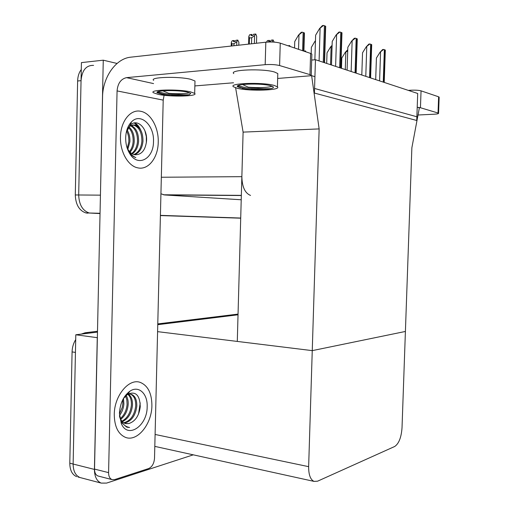 <?xml version="1.0" encoding="UTF-8"?>
<svg xmlns="http://www.w3.org/2000/svg" width="509" height="509" viewBox="0 0 509 509"><rect width="100%" height="100%" fill="white"/><g stroke="black" fill="none" stroke-linecap="round" stroke-linejoin="round"><path stroke-width="0.76" d="M319.143 128.911L311.623 75.676L314.931 76.662L314.562 88.464L416.877 116.771L417.215 107.208L419.365 107.851L411.864 147.807L405.406 331.454L312.252 350.631L308.645 466.664C308.607 474.719 310.401 479.624 314.021 481.393L317.591 481.183L394.691 446.495C398.865 443.67 401.302 437.441 402.021 427.814L405.406 331.454L312.252 350.631L319.143 128.911L243.098 132.117L241.864 176.668C242.099 186.918 244.994 193.172 250.543 195.437M100.038 213.468L89.26 213.017C82.592 210.72 79.067 204.707 78.685 194.979L81.421 62.607L103.263 60.189L117.057 63.453M240.712 218.189L160.405 215.568M100.388 197.263L103.263 60.189M240.712 218.037L160.411 215.371M160.933 193.776L164.464 194.941L241.221 199.77M315.453 59.718L314.422 93.058L416.744 120.487L417.698 93.478L315.453 59.718L311.686 60.068M157.593 331.645L312.252 350.631L237.289 341.424L243.098 132.117L235.616 87.809M311.623 75.676L277.653 78.462M193.261 454.836L106.572 483.092L101.196 483.098C96.761 481.158 94.502 476.596 94.426 469.413L97.27 337.671L75.803 334.776L97.473 332.11L88.464 333.217L85.124 332.778L97.493 331.264M157.758 324.678L238.027 314.785L157.758 324.678M101.196 483.098L79.983 477.525C75.504 475.584 73.22 471.092 73.131 464.043L75.803 334.776M154.812 446.418L155.595 446.552M100.038 213.576L89.26 213.017C82.592 210.72 79.067 204.707 78.685 194.979L81.046 80.67C82.006 70.242 86.18 65.146 93.573 65.387M87.643 213.169L85.887 212.934C79.213 210.643 75.682 204.65 75.294 194.953L77.629 80.995C77.775 76.35 78.99 72.539 81.275 69.561M78.004 477.003L79.983 477.525C75.504 475.584 73.22 471.092 73.131 464.043L75.434 352.413L72.081 351.904C72.221 347.361 73.43 343.251 75.701 339.586M76.662 476.653C72.176 474.712 69.886 470.227 69.797 463.196L72.081 351.904M81.211 334.114L85.124 332.778M157.777 323.902L238.047 314.104M231.843 45.975L231.9 43.952L231.309 42.304L232.269 40.707L234.095 40.497L233.415 41.636L235.247 41.426L235.934 40.287L237.773 40.077L238.886 42.336L238.81 45.199M236.71 45.435L236.812 41.681L237.773 40.077M231.207 46.045L231.29 43.119M231.9 43.952L234.006 43.71L233.949 45.74M234.719 41.49L234.165 40.58M236.812 41.681L234.006 43.71M234.14 41.553L234.095 40.497M234.267 41.541L234.299 40.561M303.898 51.046L305.546 50.983L305.833 51.81M304.993 51.524L305.324 50.906M287.979 45.765L289.678 45.581L290.219 46.523M289.328 46.217L289.678 45.581M269.35 41.445L269.318 40.376L268.663 41.522L270.559 41.312L271.214 40.166L273.117 39.95L274.128 42.113M266.538 42.139L267.429 40.586L269.318 40.376M269.91 41.382L269.382 40.453M269.509 40.44L269.477 41.433M272.188 42.005L272.2 41.56L271.761 41.992M272.2 41.56L273.117 39.95M251.739 35.522L251.701 34.434L251.007 35.611L252.935 35.382L253.628 34.205L255.83 34.071L256.682 36.336L256.485 43.24M249.302 44.041L249.474 37.99L248.812 36.304L249.779 34.663L251.701 34.434M252.324 35.458L251.77 34.517M251.898 34.504L251.872 35.509M248.589 44.118L248.786 37.036M254.373 43.475L254.595 35.63L251.688 37.736L251.516 43.793M249.474 37.99L251.688 37.736M254.595 35.63L255.563 33.982M341.482 68.314L341.813 58.032L345.35 52.249L347.711 51.059M345.35 52.249L347.755 49.742M375.693 79.608L376.418 58.02L380.07 52.198L383.608 49.456L385.326 50.092L385.3 50.805M380.07 52.198L382.603 49.551L383.608 49.456M151.898 405.533C151.797 393.285 147.915 385.574 140.242 382.399C129.038 378.053 114.29 395.576 114.264 414.453C114.436 426.637 118.234 434.298 125.647 437.435C137.506 442.022 151.911 423.819 151.898 405.533C151.911 423.819 137.506 442.022 125.647 437.435C118.234 434.298 114.436 426.637 114.264 414.453C114.29 395.576 129.038 378.053 140.242 382.399C147.915 385.574 151.797 393.285 151.898 405.533M158.235 142.234C158.776 127.67 150.759 113.036 140.751 111.306C130.616 108.894 120.601 121.187 120.48 137.036C119.965 151.809 128.141 166.049 137.653 167.824C148.265 170.47 158.102 157.803 158.235 142.234C158.102 157.803 148.265 170.47 137.653 167.824C128.141 166.049 119.965 151.809 120.48 137.036C120.601 121.187 130.616 108.894 140.751 111.306C150.759 113.036 158.776 127.67 158.235 142.234M164.108 95.272L163.204 100.12L154.52 458.259C154.068 463.483 152.127 466.906 148.698 468.534L114.659 479.586L111.993 479.593L97.957 475.979C95.698 474.999 94.553 472.702 94.521 469.088L102.551 97.009C102.678 77.489 115.728 58.51 130.724 57.173L265.819 42.209C271.494 41.738 276.311 42.05 280.255 43.144L279.6 65.546C275.655 64.579 270.845 64.287 265.176 64.675L126.544 77.642L153.565 83.591M98.657 476.157L97.957 475.979M311.253 75.707L311.222 75.256L309.975 74.645L310.624 53.432L280.255 43.144M310.624 53.432L311.871 54.119L311.852 54.698M309.975 74.645L279.6 65.546M233.529 82.776L194.864 85.926M163.204 100.12L117.07 90.914L108.582 472.632C108.614 476.284 109.753 478.606 111.993 479.593M117.07 90.914C117.77 83.349 120.926 78.927 126.544 77.642M408.326 90.386L410.458 90.239C415.121 90.01 418.652 90.214 421.051 90.844L420.447 107.743L417.469 107.284M418.023 115.009L433.878 114.232C437.161 114.048 438.726 113.73 438.573 113.278L438.033 113.011L438.624 96.799L421.051 90.844M438.624 96.799L439.152 97.327M438.033 113.011L420.447 107.743M326.689 63.428L327.02 52.853L330.621 46.885L332.065 46.472M330.621 46.885L332.103 45.339M311.171 53.642L311.362 47.362L315.02 41.204L315.446 41.159M315.02 41.204L315.459 40.745M294.552 47.986L294.743 41.541L298.465 35.178L302.257 32.188L304.446 32.99L304.407 34.262M298.465 35.178L301.226 32.309L302.257 32.188M361.804 75.027L362.535 52.802L366.257 46.803L369.89 43.978L371.704 44.652L371.678 45.479M366.257 46.803L368.86 44.079L369.89 43.978M347.093 70.166L347.832 47.28L351.624 41.083L355.352 38.169L357.28 38.894L357.248 39.848M351.624 41.083L354.309 38.283L355.352 38.169M331.48 65.012L332.224 41.42L336.086 35.013L339.923 32.003L341.972 32.786L341.933 33.874M336.086 35.013L338.854 32.124L339.923 32.003M314.874 59.769L315.631 35.185L319.563 28.555L323.514 25.45L325.69 26.29L325.652 27.531M319.563 28.555L322.426 25.577L323.514 25.45M194.966 82.051L194.992 81.001L190.78 79.328C178.678 76.165 149.131 77.063 153.642 80.371M158.064 94.343C170.42 97.098 198.656 96.417 194.673 93.389L190.461 91.849C178.36 88.941 148.832 89.679 153.349 92.708L158.064 94.343M162.785 90.825L168.714 93.319C177.87 94.61 184.761 95.062 189.386 94.68L190.735 93.344L187.287 92.091C177.482 89.756 153.699 90.347 157.313 92.797L162.416 94.362L157.351 91.995M168.714 93.319C178.137 94.019 185.13 93.834 189.685 92.772M189.386 94.68L183.806 95.616L170.693 95.463L162.416 94.362M170.693 95.463C164.992 94.731 160.666 93.701 157.726 92.371M183.806 95.616C173.448 95.272 164.903 93.93 158.172 91.601M277.768 74.747L277.799 73.55L274.516 72.023C262.797 68.314 228.713 69.72 233.784 73.595M237.207 88.248C249.283 91.461 281.808 90.379 277.411 86.81L274.128 85.41C262.402 82 228.35 83.196 233.421 86.74L237.207 88.248M240.649 87.828L237.646 86.002L237.627 86.772L240.649 87.828M242.558 84.532L248.233 87.185C257.7 88.585 265.284 89.05 270.992 88.579C273.078 88.076 273.81 87.491 273.199 86.829L270.508 85.69C260.996 82.948 233.574 83.909 237.627 86.772M248.233 87.185C258.998 88 267.009 87.688 272.258 86.263M270.992 88.579L264.279 89.635L250.148 89.489L241.921 88.267M250.148 89.489C244.963 88.801 240.973 87.822 238.199 86.555M264.279 89.635C253.304 89.323 244.619 87.949 238.225 85.518M125.678 137.748C125.952 130.953 127.886 125.672 131.481 121.893C140.484 112.222 154.399 125.297 153.489 141.578C153.654 158.872 137.888 167.525 129.744 153.642C126.976 149.086 125.621 143.786 125.678 137.748M126.289 132.34L130.196 125.208C137.08 117.903 147.833 128.281 146.509 141.279C145.313 150.34 141.489 154.831 135.038 154.761L134.389 154.653C131.984 154.1 129.91 152.471 128.173 149.761L128.65 150.944C130.603 154.119 132.995 156.333 135.839 157.599C133.193 156.753 130.921 154.838 129.019 151.854L127.256 148.329M133.861 154.52C138.467 152.585 141.139 148.195 141.877 141.343C141.916 132.575 139.212 127.174 133.765 125.144L129.687 125.736M134.401 154.66C139.32 152.948 142.176 148.501 142.984 141.305C143.023 132.525 140.319 127.123 134.872 125.087C132.009 124.578 129.598 125.793 127.651 128.745M131.697 153.502C135.07 150.899 137.004 146.904 137.487 141.515C137.602 133.689 135.305 128.453 130.597 125.793M132.238 153.833C135.916 151.364 138.028 147.241 138.582 141.47C138.664 133.231 136.183 127.912 131.131 125.513M130.565 125.348L130.145 125.259M129.515 151.58C131.646 148.844 132.855 145.542 133.129 141.68C133.339 135.591 131.799 130.889 128.51 127.568M130.062 152.166C132.512 149.392 133.899 145.886 134.217 141.636C134.408 135.095 132.677 130.221 129.025 127.015M127.307 148.195L128.802 141.839C129.038 137.926 128.332 134.338 126.671 131.08M127.861 149.252L129.878 141.801C130.126 137.29 129.203 133.339 127.104 129.935M127.008 147.546L128.173 149.761M127.11 147.884L128.65 150.944M138.734 127.377L134.306 122.955M146.357 142.762L146.318 136.622L144.874 130.622M129.216 152.757L129.56 153.19M140.681 130.005C139.186 126.633 137.22 124.26 134.777 122.879M127.447 148.87L127.765 149.519M119.443 413.225C120.092 403.274 123.579 395.932 129.903 391.198C138.626 385.116 147.756 393.667 147.165 406.659C147.457 425.804 127.67 439.471 121.269 423.475L119.443 413.225M123.324 398.674L127.714 394.176C135.693 390.95 139.873 395.137 140.261 406.723C139.072 415.802 135.267 421.42 128.834 423.564L125.768 423.634M123.757 422.794C130.489 420.86 134.471 415.306 135.693 406.118C135.884 399.743 134.121 395.767 130.406 394.182L128.096 393.947M127.861 393.972L126.264 394.43M124.241 423.074C131.271 421.497 135.451 415.91 136.781 406.328C136.972 399.94 135.209 395.957 131.5 394.38C129.292 393.705 127.065 394.341 124.82 396.282M121.944 421.185C127.345 418.182 130.489 412.888 131.379 405.304C131.621 400.341 130.463 396.715 127.912 394.424M122.376 421.668C128.128 418.882 131.487 413.493 132.455 405.508C132.684 400.15 131.367 396.396 128.503 394.259M120.378 418.589C124.266 415.07 126.506 410.375 127.091 404.496L126.843 399.775L125.418 395.786M120.741 419.352C125.023 415.917 127.492 411.03 128.16 404.7C128.395 400.914 127.695 397.79 126.06 395.328M119.437 413.932L122.243 407.429L122.834 403.688L122.72 399.832M119.481 415.56C122.09 412.086 123.56 408.199 123.897 403.891L123.477 398.407M119.494 415.738L120.41 418.652C121.536 421.147 123.121 422.75 125.157 423.463L128.834 423.564M119.507 415.942L120.582 419.632C122.586 424.258 125.589 426.866 129.598 427.458L126.62 427.083L121.549 422.604L119.564 416.636M138.543 413.963L140.217 402.899M127.549 427.331L129.598 427.458M129.515 391.733L128.726 392.057M241.864 176.668L161.334 177.247M100.349 195.157L75.294 194.953M241.342 195.526L164.464 194.941M94.426 469.413L69.797 463.196M308.645 466.664L155.099 434.457M77.629 80.995L81.046 80.67M345.274 69.568L345.834 52.198M383.971 82.343L385.071 49.92M383.252 82.108L384.352 49.634M379.599 80.899L380.567 52.147M265.176 64.675L265.819 42.209M94.521 469.088L108.582 472.632M410.432 91.079L410.458 90.239M330.551 64.7L331.111 46.834M303.504 51.021L304.058 32.741M302.588 50.709L303.141 32.404M298.548 49.341L298.974 35.121M370.317 77.832L371.43 44.468M369.559 77.584L370.667 44.168M365.786 76.337L366.76 46.752M355.855 73.061L356.974 38.69M355.047 72.793L356.166 38.372M351.146 71.502L352.139 41.025M340.502 67.99L341.634 32.563M339.643 67.703L340.776 32.22M335.616 66.374L336.608 34.956M324.182 62.601L325.321 26.042M323.266 62.302L324.411 25.679M319.092 60.921L320.097 28.491M100.044 213.277L85.887 212.934M241.342 195.367L163.357 194.782M314.021 481.393L154.812 446.38M384.231 82.426L385.326 50.092M311.222 75.256L311.871 54.119M438.573 113.278L439.159 97.098M303.898 51.154L304.446 32.99M370.603 77.928L371.704 44.652M356.16 73.162L357.28 38.894M340.839 68.104L341.972 32.786M324.557 62.722L325.69 26.29M194.992 81.001L194.673 93.389M157.326 92.008L157.313 92.797M277.799 73.55L277.411 86.81M130.196 125.208L131.481 121.893M134.872 125.087L133.765 125.144M130.438 125.316L130.069 125.335M129.019 151.854L129.744 153.642M127.714 394.176L129.903 391.198M131.5 394.38L130.406 394.182M120.41 418.652L120.582 419.632M120.862 421.204L121.269 423.475"/></g></svg>
